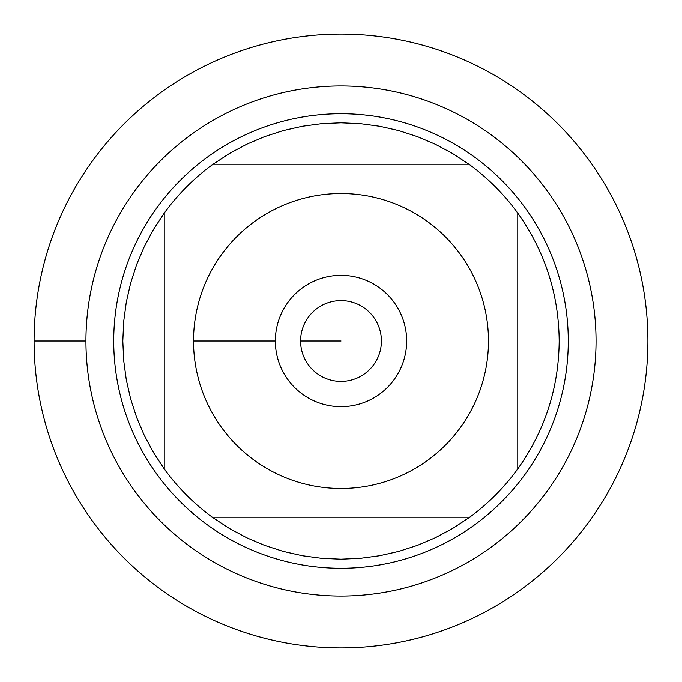 <?xml version="1.0" encoding="UTF-8"?>
<svg xmlns="http://www.w3.org/2000/svg" width="682" height="682" viewBox="0 0 682 682"><rect width="100%" height="100%" fill="white"/><g stroke="black" fill="none" stroke-linecap="round" stroke-linejoin="round"><path stroke-width="1.02" d="M34.1 341A306.9 306.9 0 0 1 494.45 75.216A306.9 306.9 0 0 1 494.45 606.784A306.9 306.9 0 0 1 34.1 341L85.941 341A255.059 255.059 0 0 1 468.525 120.117A255.059 255.059 0 0 1 468.525 561.883A255.059 255.059 0 0 1 85.941 341M113.724 341A227.277 227.277 0 0 1 454.638 144.175A227.277 227.277 0 0 1 454.638 537.825A227.277 227.277 0 0 1 113.724 341M275.34 341A65.66 65.66 0 0 1 373.83 284.138A65.66 65.66 0 0 1 373.83 397.862A65.66 65.66 0 0 1 275.34 341L193.526 341L275.34 341M488.474 341A147.474 147.474 0 0 0 295.57 200.696A147.474 147.474 0 0 0 221.514 427.443A147.474 147.474 0 0 0 488.474 341M468.892 164.226L452.584 153.51L435.389 144.286L417.435 136.639L398.868 130.629L379.84 126.298L360.497 123.689L341 122.811L321.503 123.689L302.16 126.298L283.132 130.629L264.565 136.639L246.611 144.286L229.416 153.51L213.108 164.226A218.189 218.189 0 0 0 164.226 213.108L153.51 229.416L144.286 246.611L136.639 264.565L130.629 283.132L126.298 302.16L123.689 321.503L122.811 341L123.689 360.497L126.298 379.84L130.629 398.868L136.639 417.435L144.286 435.389L153.51 452.584L164.226 468.892A218.189 218.189 0 0 0 213.108 517.774L229.416 528.49L246.611 537.714L264.565 545.361L283.132 551.371L302.16 555.702L321.503 558.311L341 559.189L360.497 558.311L379.84 555.702L398.868 551.371L417.435 545.361L435.389 537.714L452.584 528.49L468.892 517.774A218.189 218.189 0 0 0 517.774 468.892L517.774 213.108A218.189 218.189 0 0 0 468.892 164.226L213.108 164.226A218.189 218.189 0 0 0 164.226 213.108L164.226 468.892A218.189 218.189 0 0 0 213.108 517.774L468.892 517.774A218.189 218.189 0 0 0 517.774 468.892C544.961 430.598 558.771 387.964 559.189 341C558.771 294.036 544.961 251.402 517.774 213.108A218.189 218.189 0 0 0 468.892 164.226M300.592 341A40.409 40.409 0 0 0 361.204 375.995A40.409 40.409 0 0 0 361.204 306.005A40.409 40.409 0 0 0 300.592 341L341 341L300.592 341M647.9 341A306.9 306.9 0 0 1 187.55 606.784A306.9 306.9 0 0 1 187.55 75.216A306.9 306.9 0 0 1 647.9 341"/></g></svg>
